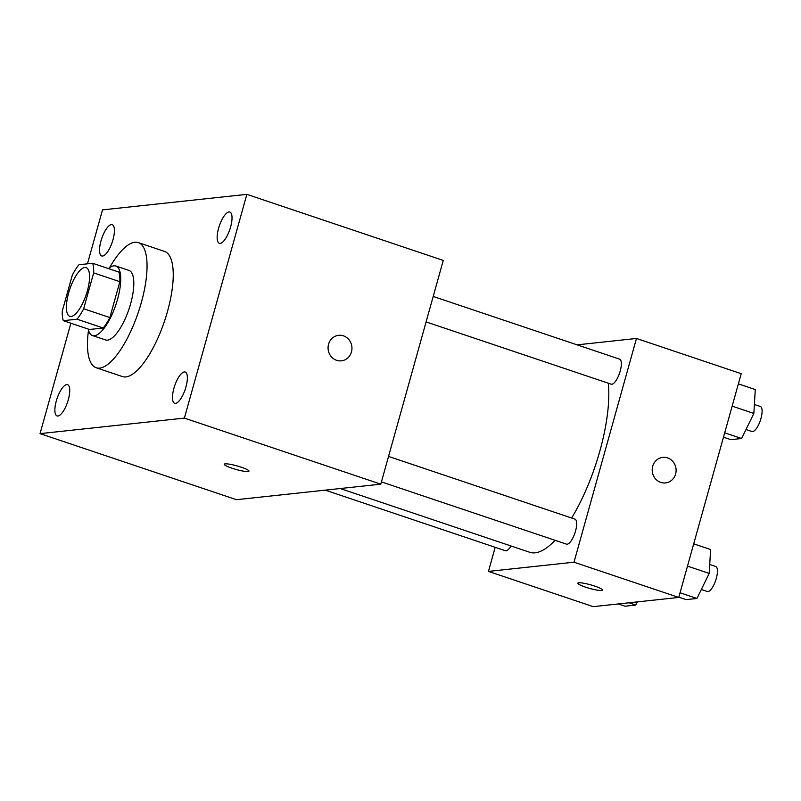 <?xml version="1.0" encoding="UTF-8"?>
<svg xmlns="http://www.w3.org/2000/svg" width="801" height="801" viewBox="0 0 801 801"><rect width="100%" height="100%" fill="white"/><g stroke="black" fill="none" stroke-linecap="round" stroke-linejoin="round"><path stroke-width="1.2" d="M87.339 290.963A25.672 8.651 108.6 0 1 69.797 316.305A25.672 8.651 108.6 0 1 69.787 289.211A25.672 8.651 108.6 0 1 86.168 267.634A25.672 8.651 108.6 0 1 87.339 290.963M92.646 263.269L78.939 264.741A34.864 11.745 108.6 0 0 72.3 275.184L62.278 311.058A34.864 11.745 108.6 0 0 63.319 320.68L77.026 319.199A34.864 11.745 108.6 0 0 83.664 308.755L93.677 272.881A34.864 11.745 108.6 0 0 92.646 263.269L118.838 272.07A34.864 11.745 108.6 0 1 119.87 281.692L93.677 272.881M63.319 320.68L89.502 329.481L103.219 328.01L77.026 319.199M119.87 281.692L109.857 317.566L83.664 308.755M109.857 317.566A34.864 11.745 108.6 0 1 103.219 328.01M88.22 329.051A36.686 12.355 -71.4 0 0 92.475 335.549A36.686 12.355 -71.4 0 0 94.408 335.739A36.686 12.355 -71.4 0 0 116.746 302.037A36.686 12.355 -71.4 0 0 115.865 266.012A36.686 12.355 -71.4 0 0 108.546 268.615M115.865 266.012L128.961 270.418A36.686 12.355 108.6 0 1 130.633 303.749A36.686 12.355 108.6 0 1 107.504 340.145A36.686 12.355 108.6 0 1 105.572 339.954L92.475 335.549M109.477 267.854A66.022 22.238 108.6 0 1 138.313 242.603A66.022 22.238 108.6 0 1 141.316 302.598A66.022 22.238 108.6 0 1 96.21 367.759A66.022 22.238 108.6 0 1 88.5 330.212M138.313 242.603L164.505 251.414A66.022 22.238 108.6 0 1 167.509 311.409A66.022 22.238 108.6 0 1 122.403 376.57L96.21 367.759M111.369 224.61A16.491 5.557 108.6 0 1 112.24 224.701A16.491 5.557 108.6 0 1 112.25 242.102A16.491 5.557 108.6 0 1 101.727 255.96A16.491 5.557 108.6 0 1 101.326 239.769A16.491 5.557 108.6 0 1 111.369 224.61M228.976 211.965A16.491 5.557 108.6 0 1 229.847 212.045A16.491 5.557 108.6 0 1 229.857 229.446A16.491 5.557 108.6 0 1 219.334 243.314A16.491 5.557 108.6 0 1 218.933 227.114A16.491 5.557 108.6 0 1 228.976 211.965M184.31 371.934A16.491 5.557 108.6 0 1 185.181 372.024A16.491 5.557 108.6 0 1 185.191 389.426A16.491 5.557 108.6 0 1 174.668 403.283A16.491 5.557 108.6 0 1 174.268 387.093A16.491 5.557 108.6 0 1 184.31 371.934M66.703 384.59A16.491 5.557 108.6 0 1 67.574 384.68A16.491 5.557 108.6 0 1 67.584 402.082A16.491 5.557 108.6 0 1 57.061 415.939A16.491 5.557 108.6 0 1 56.661 399.739A16.491 5.557 108.6 0 1 66.703 384.59M70.878 323.224L40.05 433.631L184.39 418.102L246.858 194.353L102.518 209.882L87.459 263.819M40.05 433.631L236.465 499.694L380.795 484.164L443.263 260.425L246.858 194.353M380.795 484.164L184.39 418.102M224.25 464.25A12.836 1.852 -164.4 0 0 231.94 468.195A12.836 1.852 -164.4 0 0 248.981 471.158A12.836 1.852 -164.4 0 0 237.106 465.922A12.836 1.852 -164.4 0 0 224.25 464.25A12.836 1.852 -164.4 0 0 231.94 468.205A12.836 1.852 -164.4 0 0 248.981 471.148M338.643 335.309A12.836 11.945 -96.1 0 1 351.469 351.919A12.836 11.945 -96.1 0 1 341.386 360.83A12.836 11.945 -96.1 0 1 328.14 349.346A12.836 11.945 -96.1 0 1 338.643 335.309A12.836 11.945 -96.1 0 1 351.469 351.919A12.836 11.945 -96.1 0 1 341.386 360.83M608.289 383.208A102.708 34.593 108.6 0 1 599.889 450.913A102.708 34.593 108.6 0 1 571.644 518.017M555.113 540.315A102.708 34.593 108.6 0 1 529.721 552.279L340.205 488.53M426.102 321.922L611.163 384.17A13.206 4.446 -71.4 0 0 619.594 373.076A13.206 4.446 -71.4 0 0 619.584 359.138L433.211 296.45M510.948 545.972A13.206 4.446 108.6 0 1 505.341 550.728L325.226 490.142M388.545 456.43L574.918 519.118A13.206 4.446 108.6 0 1 575.518 531.113A13.206 4.446 108.6 0 1 566.497 544.149L381.436 481.902M495.188 547.313L488.46 571.403L573.997 562.202L636.465 338.463L577.1 344.851M573.997 562.202L678.747 597.436L593.221 606.647L488.46 571.403M594.833 586.122A12.836 1.852 15.6 0 1 602.522 590.077A12.836 1.852 15.6 0 1 589.656 588.415A12.836 1.852 15.6 0 1 577.791 583.178A12.836 1.852 15.6 0 1 594.833 586.122M678.747 597.436L741.215 373.697L636.465 338.463M662.777 457.391A12.836 11.945 -96.1 0 1 675.613 474.012A12.836 11.945 -96.1 0 1 665.531 482.923A12.836 11.945 -96.1 0 1 652.274 471.429A12.836 11.945 -96.1 0 1 662.777 457.391A12.836 11.945 -96.1 0 1 675.613 474.012A12.836 11.945 -96.1 0 1 665.531 482.923M602.522 590.077A12.836 1.852 15.6 0 1 589.656 588.405A12.836 1.852 15.6 0 1 577.791 583.168M723.493 437.196L730.812 439.659L741.616 438.487L753.851 413.436L755.283 389.546L738.382 383.869M741.616 438.487L724.715 432.81M753.851 413.436L732.164 406.147M754.382 404.485L760.349 406.487A13.206 4.446 108.6 0 1 760.95 418.492A13.206 4.446 108.6 0 1 751.929 431.519L745.991 429.526M678.827 597.166L686.147 599.629L696.95 598.467L709.185 573.416L710.617 549.526L693.716 543.839M696.95 598.467L680.049 592.78M709.185 573.416L687.498 566.117M709.716 564.455L715.683 566.467A13.206 4.446 108.6 0 1 716.284 578.462A13.206 4.446 108.6 0 1 707.263 591.498L701.326 589.496M618.262 603.944L624.99 606.207L635.794 605.045L637.326 601.901M635.794 605.045L629.065 602.783"/></g></svg>
